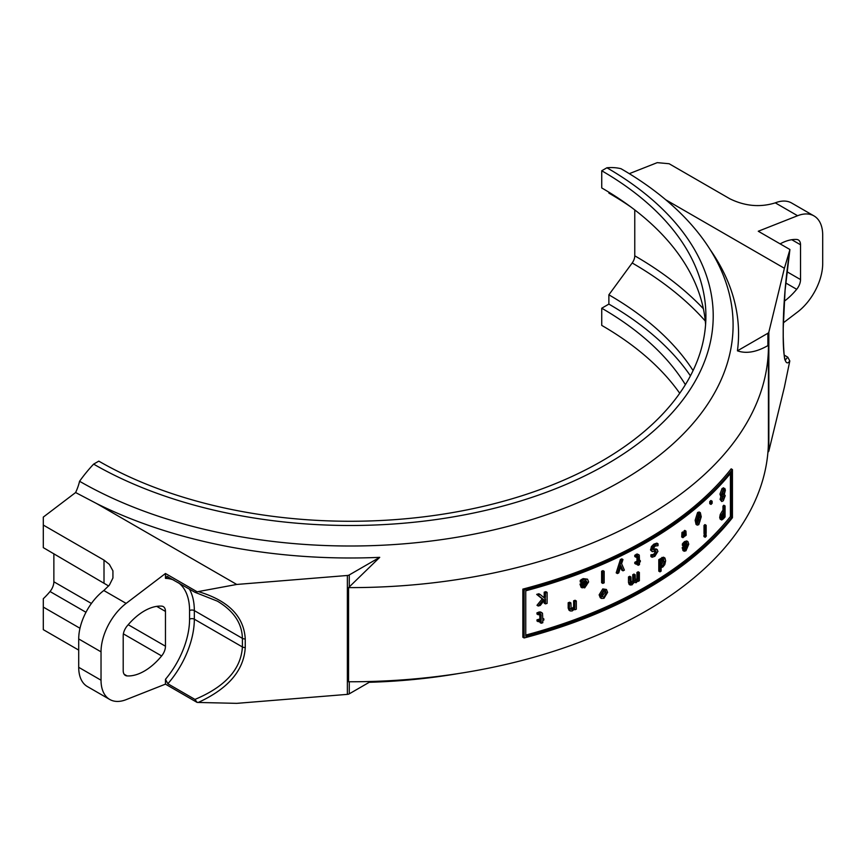 <?xml version="1.0" encoding="UTF-8"?>
<svg xmlns="http://www.w3.org/2000/svg" width="866" height="866" viewBox="0 0 866 866"><rect width="100%" height="100%" fill="white"/><g stroke="black" fill="none" stroke-linecap="round" stroke-linejoin="round"><path stroke-width="1.3" d="M732.441 517.695L732.441 469.578A419.848 242.404 180 0 1 524.125 589.854L524.125 637.961A419.848 242.404 -0 0 0 732.441 517.695M731.683 471.894L731.683 517.262A419.848 242.404 180 0 1 525.749 636.153L525.749 590.796A419.848 242.404 -0 0 0 731.683 471.894M731.683 517.262L730.417 516.526L730.417 473.475M525.749 635.081A418.17 241.43 -0 0 0 730.417 516.526M732.441 469.578L731.164 468.842A418.17 241.43 -0 0 1 522.847 589.118L524.125 589.854M524.125 637.961L522.847 637.224L522.847 589.118M767.936 452.117A3.367 1.949 -0 0 0 768.846 451.034L768.846 332.143A3.367 1.949 180 0 1 767.893 333.248L767.893 345.61L768.434 345.198A418.17 241.43 180 0 1 768.434 346.184A418.17 241.43 180 0 1 348.565 587.613L348.565 681.769A418.17 241.43 180 0 0 768.434 440.339L768.434 346.184M537.938 595.115L543.469 599.575L538.251 606.027A419.848 242.404 0 0 0 540.297 605.431L545.45 598.839L545.45 603.894A419.848 242.404 0 0 0 547.106 603.385L547.106 592.387A419.848 242.404 180 0 1 545.45 592.896L545.45 597.291L544.725 598.233L540.124 594.487A419.848 242.404 180 0 1 537.938 595.115L536.682 594.39A418.17 241.43 0 0 0 538.879 593.762L540.124 594.487M545.45 603.894L544.205 603.169L544.205 600.441M538.251 606.027L536.996 605.302L542.224 598.861L536.682 594.39M543.469 599.575L542.224 598.861M547.106 592.387L545.861 591.673A418.17 241.43 0 0 1 544.205 592.171L545.45 592.896M545.45 597.291L544.205 596.566L544.205 592.171M543.621 597.323L544.205 596.566M721.53 515.14L720.945 518.214L721.735 519.979L723.446 518.777A419.848 242.404 0 0 0 725.058 516.948L725.058 505.95L723.803 505.224A418.17 241.43 0 0 1 722.958 506.199L724.203 506.924L724.203 511.016A419.848 242.404 180 0 1 723.478 511.838L721.53 515.14L720.274 514.426L722.222 511.113A418.17 241.43 0 0 0 722.958 510.301L722.958 506.199M721.735 519.979L720.22 519.189L719.7 517.489L720.274 514.426M724.203 511.016L722.958 510.301M724.203 516.656A419.848 242.404 180 0 1 723.489 517.457L722.331 518.323L721.865 517.175L723.619 512.932A419.848 242.404 0 0 0 724.203 512.271L724.203 516.656L722.958 515.93L722.958 513.755M721.086 517.608L722.244 516.731A418.17 241.43 0 0 0 722.958 515.93M725.058 505.95A419.848 242.404 180 0 1 724.203 506.924M705.162 535.837L705.162 537.277A419.848 242.404 0 0 0 706.223 536.314L706.223 534.874A419.848 242.404 180 0 1 705.162 535.837L703.95 535.134A418.17 241.43 0 0 0 704.924 534.235M705.162 537.277L703.95 536.574L703.95 535.134M706.223 534.874L705.303 534.344M706.158 525.305A419.848 242.404 180 0 1 705.238 526.149L704.015 525.446A418.17 241.43 0 0 0 704.946 524.59L706.158 525.305L706.158 533.553A419.848 242.404 0 0 1 705.238 534.409L704.015 533.705L704.015 525.446M705.238 526.149L705.238 534.409M600.333 595.537L601.48 598.428L603.981 598.319L607.596 592.366L606.438 589.475L603.981 589.605L600.333 595.537L599.131 594.845L602.779 588.912L606.438 589.475M606.189 592.983L603.981 597.129L601.978 596.49L601.762 594.931L603.981 590.796L605.41 590.731L606.189 592.983L604.988 592.29L604.706 590.59M602.043 596.642L604.988 592.29M601.48 598.428L600.279 597.735L599.131 594.845M683.588 544.595L683.588 546.11A419.848 242.404 0 0 0 683.642 546.067L686.684 543.014L687.723 544.909A419.848 242.404 180 0 1 683.469 548.156L684.162 551.22L685.948 550.787L688.762 544.194L687.94 541.651L685.688 542.3L683.588 544.595L682.386 543.902L684.486 541.607L686.738 540.958L687.94 541.651M682.96 550.527L684.216 551.263L682.96 550.527L682.267 547.464A418.17 241.43 0 0 0 686.522 544.205L686.402 543.09M683.469 548.156L682.267 547.464M687.723 544.909L686.522 544.205M687.225 548.005L684.844 549.845L684.486 548.449A419.848 242.404 0 0 0 687.723 545.959L687.225 548.005L686.034 547.269M683.642 549.152L686.024 547.312M683.588 546.11L682.386 545.418L682.386 543.902M569.406 603.461L569.406 608.82L570.283 610.963L572.177 610.963L574.84 608.841L574.84 609.761A419.848 242.404 -0 0 0 576.312 609.22L576.312 600.972A419.848 242.404 180 0 1 574.84 601.513L574.84 607.672L572.567 609.502L571.192 609.383L570.9 602.931A419.848 242.404 180 0 1 569.406 603.461L568.183 602.758A418.17 241.43 0 0 0 569.676 602.227L570.9 602.931M576.312 600.972L575.1 600.268A418.17 241.43 -0 0 1 573.628 600.809L574.84 601.513M570.283 610.963L569.059 610.259L568.183 608.105L568.183 602.758M574.84 607.672L573.628 606.969L573.628 600.809M569.969 608.668L571.343 608.798L573.628 606.969M661.126 559.631A419.848 242.404 180 0 1 659.979 560.356L658.788 559.674A418.17 241.43 0 0 0 659.935 558.949L661.126 560.475L662.046 559.111L660.845 558.418L663.529 557.174L664.947 558.04L663.139 558.105L662.046 559.111M659.935 559.782L660.845 558.418M659.979 560.356L659.979 571.852A419.848 242.404 0 0 0 661.126 571.116L661.126 567.555L662.804 567.046L664.785 564.61L665.64 560.778L664.947 558.04M661.126 565.379L663.28 560.876L663.139 559.447M662.88 559.598L664.471 561.569L662.609 565.888L661.126 566.407L661.126 561.644L663.897 559.393M659.979 571.852L658.788 571.159L658.788 559.674M723.294 489.279L721.162 494.941L722.331 496.413L721.324 500.147L721.779 501.522L723.294 500.775L725.232 495.688L724.301 494.313L725.383 490.199L724.842 488.478L723.294 489.279L722.049 488.554L723.64 487.785M720.36 495.677L722.276 496.424M723.575 493.663L724.301 494.313M723.283 490.383L724.528 491.293L723.792 494.475L722.839 494.854L722.071 493.815L723.283 490.383L724.138 490.015M722.125 494.443L722.839 494.854L722.071 493.815M723.76 495.926L724.377 496.835L723.294 499.682L722.19 499.184L722.839 496.261L723.76 495.926L724.377 496.835L723.132 496.121L722.049 498.957M722.19 499.043L723.294 499.682L722.19 499.184M721.584 494.129L722.536 493.75L723.272 490.405M723.792 494.475L722.536 493.75M721.779 501.522L720.079 499.433L721.075 495.742M721.075 495.688L719.917 494.226L722.049 488.554M629.322 584.507L631.888 584.961L634.172 582.331L636.12 582.721L638.134 580.491L638.134 581.4A419.848 242.404 -0 0 0 639.368 580.729L639.368 572.48A419.848 242.404 180 0 1 638.134 573.151L638.134 579.322L636.434 581.238L635.395 581.216L635.189 574.743A419.848 242.404 180 0 1 633.934 575.403L633.955 581.53L632.212 583.478L631.162 583.446L630.946 576.972L629.755 576.28A418.17 241.43 0 0 1 628.489 576.94L629.679 577.622L630.318 585.08L629.127 584.388L628.489 582.374L628.489 576.94M629.972 582.753L631.162 583.446M633.955 581.53L632.765 580.848L632.743 574.721A418.17 241.43 0 0 0 633.999 574.05L635.189 574.743M631.022 582.786L632.765 580.848M633.934 575.403L632.743 574.721M634.204 580.523L635.395 581.216M638.134 579.322L636.943 578.629L636.943 572.469A418.17 241.43 -0 0 0 638.177 571.787L639.368 572.48M635.243 580.545L636.943 578.629M630.946 576.972A419.848 242.404 180 0 1 629.679 577.622M634.172 582.331L633.447 582.223M638.134 573.151L636.943 572.469M696.351 521.018L697.282 525.132L698.808 524.644L701.243 516.807L700.345 512.694L698.808 513.202L696.351 521.018L695.138 520.314L697.595 512.499L699.133 511.99L700.345 512.694M697.682 523.248L697.682 516.547L698.808 514.415L699.955 514.61L700.215 517.706L699.945 521.289L698.808 523.432L697.682 523.248L698.808 523.432M698.808 514.415L699.955 514.61L699.176 514.166M697.282 525.132L696.069 524.439L695.138 520.314M697.552 522.761L698.732 520.585L698.743 513.917M538.241 613.518L538.241 614.763A419.848 242.404 0 0 0 538.327 614.741L540.958 614.221L541.185 619.688A419.848 242.404 180 0 1 538.241 620.554L538.241 621.701A419.848 242.404 -0 0 0 541.185 620.846L541.185 623.217A419.848 242.404 0 0 0 542.776 622.741L542.776 620.37A419.848 242.404 0 0 0 543.837 620.056L543.837 618.898A419.848 242.404 180 0 1 542.776 619.222L542.506 613.301L541.272 612.598L538.241 613.518L536.985 612.792L540.005 611.872L541.261 612.598M543.837 618.898L542.776 618.281M541.185 623.217L539.929 622.492L539.929 621.214M538.241 621.701L536.985 620.976L536.985 619.829A418.17 241.43 0 0 0 539.929 618.973L539.702 613.507M538.241 614.763L536.985 614.048L536.985 612.792M541.185 619.688L539.929 618.973M538.241 620.554L536.985 619.829M684.984 536.097A419.848 242.404 0 0 0 686.186 535.177L685.948 531.085A419.848 242.404 180 0 1 685.222 531.637L684.984 536.097L684.043 535.556M685.948 531.085L684.746 530.393A418.17 241.43 0 0 1 684.021 530.945L685.222 531.637M683.902 533.185L684.021 530.945M712.133 501.208A419.848 242.404 180 0 1 710.997 502.312L709.763 501.609A418.17 241.43 0 0 0 710.899 500.494L712.133 501.208L712.133 503.308A419.848 242.404 0 0 1 710.997 504.413L709.763 503.709L709.763 501.609M710.997 502.312L710.997 504.413M657.381 549.629L654.176 550.116L653.029 549.131L655.107 546.035L657.943 545.71A419.848 242.404 0 0 0 658.041 545.656L658.041 543.816L655.01 544.822L652.585 547.29L651.73 550.137L652.185 551.588L655.497 551.22L656.699 552.183L654.783 555.084L652.185 555.452A419.848 242.404 180 0 1 652.098 555.507L652.098 557.26L654.869 556.297L657.976 551.252L656.136 548.914L657.283 549.574M655.497 551.22L656.699 552.183L655.486 551.22M653.051 549.466L654.176 550.116L653.029 549.131M652.098 557.26L650.907 556.567L650.907 554.825A418.17 241.43 0 0 0 651.005 554.77L653.592 554.402L655.508 551.501M652.098 555.507L650.907 554.825M652.185 555.452L651.005 554.77M652.358 551.729L650.615 550.181L651.394 546.608L653.819 544.14L656.85 543.134L658.041 543.816M655.854 549.596L654.664 548.914L656.19 548.947M652.986 549.434L654.664 548.914M683.144 533.218L682.906 537.678L681.704 536.985L681.943 532.525A418.17 241.43 0 0 0 682.668 531.973L683.869 532.666A419.848 242.404 180 0 1 683.144 533.218L681.943 532.525M682.906 537.678A419.848 242.404 0 0 0 684.118 536.758L683.869 532.666M617.404 573.541A419.848 242.404 0 0 0 618.768 572.891L620.89 565.747L623 570.824A419.848 242.404 0 0 0 624.397 570.142L621.593 563.669L622.979 559.544A419.848 242.404 180 0 1 621.593 560.226L617.404 573.541L616.202 572.848L620.392 559.544A418.17 241.43 0 0 0 621.788 558.851L622.979 559.544M623 570.824L621.799 570.142L620.511 567.024M621.593 560.226L620.392 559.544M635.969 555.983L635.969 557.228A419.848 242.404 0 0 0 636.034 557.184L638.08 556.329L638.253 561.774A419.848 242.404 180 0 1 635.969 563.008L635.969 564.156A419.848 242.404 0 0 0 638.253 562.922L638.253 565.292A419.848 242.404 0 0 0 639.487 564.621L639.487 562.25A419.848 242.404 0 0 0 640.32 561.785L640.32 560.638A419.848 242.404 180 0 1 639.487 561.092L639.281 555.203L638.296 554.673L635.969 555.983L634.778 555.29L637.105 553.98L638.913 554.781M640.32 560.638L639.487 560.161M638.253 565.292L637.062 564.61L637.062 563.571M635.969 564.156L634.778 563.474L634.778 562.326A418.17 241.43 0 0 0 637.062 561.081L636.889 555.647M635.969 557.228L634.778 556.535L634.778 555.29M637.04 556.383L637.744 556.145M638.253 561.774L637.062 561.081M635.969 563.008L634.778 562.326M581.021 587.191L584.723 587.852L588.653 581.909L587.505 579.17L584.366 579.322L581.443 581.14L581.443 582.656A419.848 242.404 0 0 0 581.53 582.623L585.762 580.252L587.202 582.374A419.848 242.404 180 0 1 581.281 584.669L582.244 587.895L581.021 587.191L580.068 583.976A418.17 241.43 0 0 0 585.99 581.681L585.697 580.252M584.799 586.683L583.186 586.661L582.699 585.189A419.848 242.404 0 0 0 587.202 583.435L586.509 585.362L584.799 586.683L583.587 585.979L585.654 584.052M581.974 585.957L583.587 585.979M587.202 582.374L585.99 581.681M581.443 582.656L580.231 581.952L580.231 580.437L581.541 579.473L583.154 578.618L587.505 579.17M581.443 581.14L580.231 580.437M586.509 585.362L585.297 584.658M581.281 584.669L580.068 583.976M604.176 571.333A419.848 242.404 180 0 1 602.812 571.928L601.61 571.235A418.17 241.43 0 0 0 602.974 570.64L604.176 571.333L604.176 582.818A419.848 242.404 0 0 1 602.812 583.413L601.61 582.721L601.61 571.235M602.812 571.928L602.812 583.413M693.081 370.561A365.733 211.152 180 0 0 608.874 294.819L632.18 262.983A8.422 4.86 120 0 0 634.767 255.816L634.767 209.929M608.874 294.819L608.874 304.096L601.74 308.22L601.74 325.4A355.634 205.318 180 0 1 679.723 393.261M601.74 308.22A355.634 205.318 180 0 1 685.385 384.677M608.874 192.187L608.874 193.096A365.733 211.152 180 0 1 630.729 206.887M608.874 304.096A365.733 211.152 180 0 1 690.429 375.833M197.102 702.413L165.46 684.14L165.46 679.301L167.842 683.761L194.958 699.425L197.102 702.402L198.26 702.456C228.256 688.687 243.92 670.371 245.251 647.508A3.367 1.949 180 0 1 242.404 646.956C240.997 669.245 225.192 686.727 194.958 699.425M245.251 647.508L245.251 638.913C243.92 616.267 228.256 600.495 198.26 591.586L194.958 592.29L166.867 576.334M167.842 576.626L165.46 578.347A63.976 36.935 -60 0 1 173.893 580.123M194.958 592.29L217.42 601.166C233.701 610.909 242.025 623.314 242.404 638.361L194.33 610.606A3.367 1.949 -0 0 0 189.567 610.606L189.567 619.201A63.976 36.935 -60 0 1 165.46 679.301M165.46 684.14L126.133 699.652A42.088 24.302 -60 0 1 109.755 699.468A42.088 24.302 -60 0 1 101.03 680.211L101.03 651.838A42.088 24.302 -60 0 1 126.133 603.396L165.46 573.498L197.102 591.77M165.46 573.498L165.46 578.347M349.279 587.289L349.279 574.927L379.73 557.347L348.565 587.613M349.279 574.927A3.367 1.949 180 0 1 347.363 575.479L347.363 694.37A3.367 1.949 0 0 0 349.279 693.828L370.659 681.477M347.363 694.37L236.743 703.354L198.26 702.456M198.26 591.586L236.743 584.453L347.363 575.479M85.972 612.273L50.022 591.521A50.499 29.163 120 0 1 43.3 598.709L43.3 629.658L78.709 650.106M43.3 607.088L79.986 628.261M379.73 557.347A388.293 224.175 180 0 1 96.602 503.547L75.613 492.538L43.3 517.099L43.3 525.067L104.007 560.118L109.387 564.405L112.926 570.846L112.926 578.012L109.387 585.102L103.823 590.515A42.088 24.302 120 0 0 78.709 638.946L78.709 667.318A42.088 24.302 120 0 0 87.434 686.586L109.755 699.468M108.651 586.001L43.3 547.637L43.3 525.067M127.042 626.096A50.499 29.163 -60 0 1 161.628 606.124A10.522 6.073 -60 0 1 163.284 606.611A10.522 6.073 -60 0 1 165.46 611.428L165.46 646.22A10.522 6.073 -60 0 1 161.628 655.952A50.499 29.163 -60 0 1 127.042 675.913A10.522 6.073 -60 0 1 125.386 675.426A10.522 6.073 -60 0 1 123.199 670.609L123.199 635.828A10.522 6.073 -60 0 1 127.042 626.096M50.022 591.521A10.522 6.073 120 0 0 53.865 581.79L53.865 553.742M96.602 503.547L236.743 584.453M75.613 492.538A37.032 21.379 120 0 0 79.575 481.269A102.686 59.289 -60 0 1 93.625 464.122L98.8 461.134A355.634 205.318 180 0 0 486.367 505.636A355.634 205.318 180 0 0 705.898 315.949A355.634 205.318 180 0 0 601.74 170.764L601.74 187.944A355.634 205.318 180 0 1 705.584 324.534M789.911 249.516L758.27 231.244L797.597 215.731A42.088 24.302 -60 0 1 813.986 215.915A42.088 24.302 -60 0 1 822.7 235.184L822.7 263.556A42.088 24.302 -60 0 1 797.597 311.987L783.275 322.877M780.147 243.876A50.499 29.163 -60 0 1 796.688 239.471A10.522 6.073 -60 0 1 798.355 239.958A10.522 6.073 -60 0 1 800.53 244.775L800.53 279.566A10.522 6.073 -60 0 1 796.688 289.298A50.499 29.163 -60 0 1 784.228 301.271M768.846 332.143L784.39 268.276L789.803 250.068C785.581 278.722 783.384 304.81 783.2 328.333L783.2 336.928C783.384 358.914 785.581 366.913 789.803 360.938L787.768 357.16L785.419 359.845M787.768 357.16L784.239 355.125M767.893 345.61C756.364 352.17 746.221 353.913 737.442 350.827L767.893 333.248M665.727 199.765L784.39 268.276M737.442 350.827A388.293 224.175 0 0 0 710.304 249.863M789.803 360.938L784.39 387.167L768.846 451.034M813.986 215.915L791.665 203.034A42.088 24.302 120 0 0 775.276 202.85L775.081 202.925C760.002 207.548 744.933 206.162 729.854 198.79L669.137 163.739L657.24 162.646L629.311 173.665M458.796 673.499A382.826 221.025 180 0 1 398.533 680.795A382.826 221.025 180 0 1 369.252 682.289L398.533 680.795M601.74 170.764L606.914 167.777A102.686 59.289 120 0 1 620.965 168.697A382.826 221.025 180 0 1 723.586 276.027A382.826 221.025 180 0 1 535.275 518.485A382.826 221.025 180 0 1 79.575 481.269M606.914 167.777A362.951 209.55 180 0 1 606.914 464.122A362.951 209.55 180 0 1 93.625 464.122M720.945 518.214L719.7 517.489M723.478 511.838L722.222 511.113M723.489 517.457L722.244 516.731M603.981 589.605L602.779 588.912M685.688 542.3L684.486 541.607M683.469 548.914L682.267 548.221M686.002 549.596L684.8 548.903M684.53 543.426L683.328 542.733M569.406 608.82L568.183 608.105M572.567 609.502L571.343 608.798M663.139 558.105L661.949 557.423M664.471 561.569L663.28 560.876M662.609 565.888L661.418 565.206M721.324 500.147L720.079 499.433M721.162 494.941L719.917 494.226M724.528 491.293L723.272 490.567M633.934 580.837L632.743 580.155M629.679 583.067L628.489 582.374M699.945 521.289L698.732 520.585M700.215 517.706L699.003 517.002M698.808 513.202L697.595 512.499M540.016 612.771L538.76 612.045M541.185 615.758L539.929 615.044M654.783 555.084L653.592 554.402M651.73 550.137L650.539 549.445M652.585 547.29L651.394 546.608M655.01 544.822L653.819 544.14M637.344 554.998L636.153 554.316M638.253 557.845L637.062 557.152M582.753 580.177L581.541 579.473M584.366 579.322L583.154 578.618M581.281 585.427L580.068 584.723M634.767 255.816A402.344 232.294 180 0 1 703.376 308.718M167.842 683.761A67.342 38.873 120 0 0 194.33 619.201A3.367 1.949 -0 0 0 189.567 619.201M245.251 638.913A3.367 1.949 180 0 1 242.404 638.361L242.404 646.956L194.33 619.201L194.33 610.606A67.342 38.873 120 0 0 189.383 589.064M178.569 582.818A63.976 36.935 -60 0 1 189.567 610.606M349.279 693.828L349.279 681.769M104.007 560.118L104.007 582.688M165.46 646.22L128.211 624.711M91.406 603.461L53.865 581.79M161.628 655.952L123.383 633.869M127.042 675.913L124.13 674.235M165.46 611.428L156.692 606.362M103.823 590.515L126.133 603.396M78.709 667.318L101.03 680.211M78.709 638.946L101.03 651.838M783.2 328.333A3.367 1.949 0 0 0 783.232 328.073A3.367 1.949 0 0 0 783.232 328.062L785.072 290.294L789.889 249.646M783.2 336.928A3.367 1.949 0 0 0 783.232 336.658L783.232 336.658A3.367 1.949 0 0 0 783.2 336.387M800.53 279.566L786.934 271.718M800.53 244.775L791.762 239.709M796.688 289.298L785.743 282.976M632.18 262.983A398.674 230.172 180 0 1 705.281 321.005M775.276 202.85L797.597 215.731M542.029 612.814L540.785 612.089M783.232 328.062L783.232 336.658C783.795 354.075 784.574 361.869 785.538 360.05"/></g></svg>
